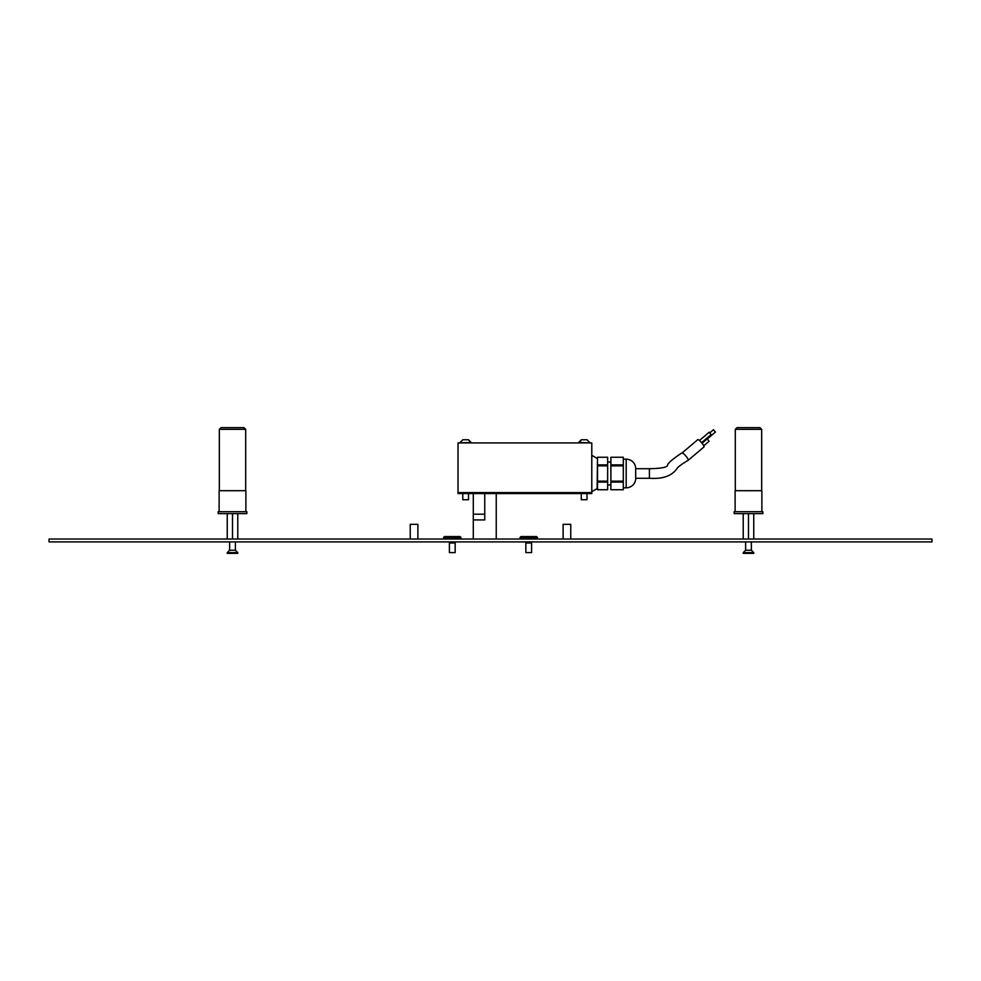 <?xml version="1.0" encoding="UTF-8"?>
<svg xmlns="http://www.w3.org/2000/svg" width="981" height="981" viewBox="0 0 981 981"><rect width="100%" height="100%" fill="white"/><g stroke="black" fill="none" stroke-linecap="round" stroke-linejoin="round"><path stroke-width="1.47" d="M607.644 464.896L607.644 465.852L597.515 465.852L597.515 464.896L607.644 464.896L607.644 457.244L597.515 457.256L597.135 488.587L591.788 491.677M597.515 465.852L597.515 481.131L607.644 481.131L607.644 465.852M607.644 481.131L607.644 482.088L597.515 482.088L597.135 488.587M591.788 442.909L458.017 442.909L458.017 492.597L591.788 492.597L591.788 442.909M607.644 462.026L610.893 462.026M607.644 484.957L610.893 484.957M623.315 459.157L626.185 459.157A9.552 9.552 0 0 1 635.688 467.753L635.688 479.231A9.552 9.552 0 0 1 626.185 487.827L623.315 487.827M597.515 481.131L597.515 489.74L607.644 489.74L607.644 482.088M597.515 489.727L607.644 489.727M610.893 489.727L623.315 489.74L623.315 482.088L610.893 482.088L610.893 489.727L623.315 489.727M623.315 481.131L623.315 465.852L610.893 465.852L610.893 481.131L623.315 481.131L623.315 482.088M623.315 464.896L623.315 457.244L610.893 457.256L610.893 464.896L623.315 464.896L623.315 465.852M610.893 481.131L610.893 482.088M610.893 464.896L610.893 465.852M597.515 457.256L607.644 457.244M468.526 499.734L462.787 499.734L468.526 499.734L468.526 493.553M466.233 439.758L463.081 439.758M466.674 439.758L467.655 439.758M468.231 439.758L466.257 439.758M471.101 442.909L468.464 439.758L471.101 442.394L460.212 442.909M463.4 439.758L464.221 439.758M581.561 439.758L578.692 442.909M587.006 499.734L581.279 499.734L587.006 499.734L587.006 493.553M586.945 439.758L589.593 442.394L586.945 439.758L584.737 439.758L586.148 439.758M589.593 442.909L578.692 442.394L581.328 439.758L584.737 439.758M581.88 439.758L582.702 439.758M713.469 429.764L715.407 432.045M697.761 439.819A4.782 0.895 49.7 0 1 697.834 439.611A4.782 0.895 49.7 0 1 701.256 442.284A4.782 0.895 49.7 0 1 704.076 446.698A4.782 0.895 49.7 0 1 704.002 446.907A4.782 0.895 49.7 0 1 703.782 446.944M709.177 432.278L711.102 434.558M707.154 438.948L709.079 441.229M591.788 492.597L591.788 493.553L458.017 493.553L458.017 492.597M589.875 493.553L589.875 492.597L459.917 492.597L459.917 493.553M496.239 539.035L496.239 493.553M484.761 493.553L484.761 519.93L473.296 519.93L473.296 493.553M473.296 539.035L473.296 519.93L484.761 519.93M931.95 539.035L49.05 539.035L49.05 541.904L931.95 541.904L931.95 539.035M410.242 539.035L410.242 524.32L417.881 524.32L417.881 539.035M563.119 539.035L563.119 524.32L570.758 524.32L570.758 539.035M531.592 543.008L531.592 542.346L525.853 542.346L525.853 552.597L531.592 552.597L531.592 543.008L525.853 543.008M531.592 552.597L525.853 552.597M534.363 541.904L523.081 541.904M520.948 536.558L536.497 536.558L537.465 537.514L519.979 537.514L520.948 536.558L519.979 538.655M537.465 538.655L536.497 536.558M455.147 543.008L455.147 542.346L449.408 542.346L449.408 552.597L455.147 552.597L455.147 543.008L449.408 543.008M455.147 552.597L449.408 552.597M457.919 541.904L446.637 541.904M444.503 536.558L460.052 536.558L461.021 537.514L443.535 537.514L444.503 536.558L443.535 538.655M461.021 538.655L460.052 536.558M751.36 550.218L745.621 550.218L743.23 552.61L753.751 552.61L751.36 550.218L751.36 541.904M745.621 541.904L745.621 550.218M753.751 552.61L753.751 553.37L743.23 553.37L743.23 552.61M753.751 539.035L753.751 513.627M748.491 539.035L748.491 513.627M743.23 539.035L743.23 513.627M737.025 427.63L759.956 427.63L761.673 429.347L735.309 429.347L737.025 427.63M761.673 490.696L761.673 429.347M735.309 490.696L735.309 429.347M734.156 513.627L762.826 513.627L762.826 511.714L734.156 511.714L734.156 513.627M761.869 511.714L761.869 490.696L735.112 490.696L735.112 511.714M235.379 550.218L229.64 550.218L227.249 552.61L237.77 552.61L235.379 550.218L235.379 541.904M229.64 541.904L229.64 550.218M237.77 552.61L237.77 553.37L227.249 553.37L227.249 552.61M237.77 539.035L237.77 513.627M232.509 539.035L232.509 513.627M227.249 539.035L227.249 513.627M221.044 427.63L243.975 427.63L245.691 429.347L219.327 429.347L221.044 427.63M245.691 490.696L245.691 429.347M219.327 490.696L219.327 429.347M218.174 513.627L246.844 513.627L246.844 511.714L218.174 511.714L218.174 513.627M245.888 511.714L245.888 490.696L219.131 490.696L219.131 511.714M626.185 459.157L626.185 487.827M649.41 468.906L649.41 478.274C662.653 479.231 671.887 475.944 677.111 468.415C677.957 466.919 681.672 464.197 688.27 460.236A4.782 0.895 49.7 0 0 688.343 460.028A4.782 0.895 49.7 0 0 685.523 455.625A4.782 0.895 49.7 0 0 682.089 452.952A4.782 0.895 49.7 0 0 682.016 453.161M473.296 514.191L484.761 514.191M597.135 458.397L591.788 455.307M610.893 457.244L623.315 457.244M462.787 499.734L462.787 493.553M462.848 439.758L460.212 442.394L462.848 439.758M581.279 499.734L581.279 493.553M697.834 439.611L682.089 452.952C682.077 452.535 667.571 462.407 667.583 465.092C667.546 467.275 661.488 468.477 649.41 468.71L635.688 468.71M713.494 429.69L709.95 432.695M709.202 432.216L699.453 440.469M707.178 438.887L702.053 443.228M709.153 441.217L703.769 445.779M711.176 434.546L701.587 442.664M704.002 446.907L688.27 460.236M715.468 432.032L707.35 438.912M649.41 478.274L635.688 478.274"/></g></svg>
